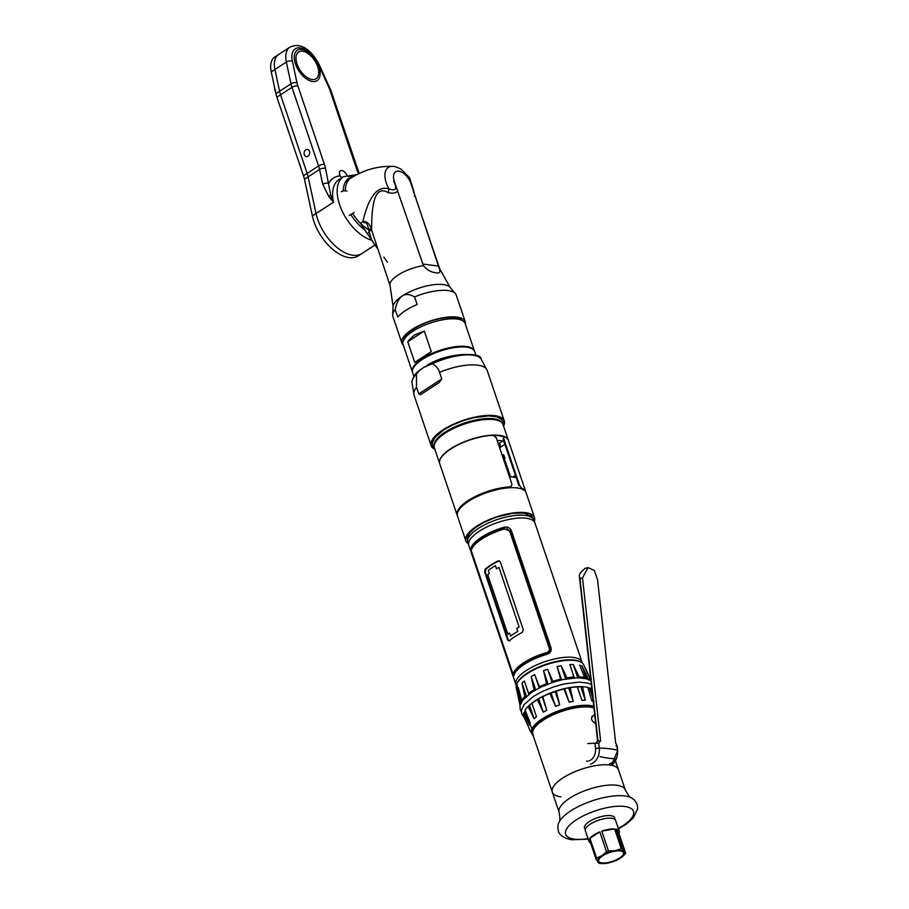 <?xml version="1.0" encoding="UTF-8"?>
<svg xmlns="http://www.w3.org/2000/svg" width="909" height="909" viewBox="0 0 909 909"><rect width="100%" height="100%" fill="white"/><g stroke="black" fill="none" stroke-linecap="round" stroke-linejoin="round"><path stroke-width="1.36" d="M474.066 528.004A32.008 11.34 161.3 0 0 474.759 528.049M560.887 796.875A34.917 12.374 161.3 0 1 552.308 792.137A34.917 12.374 -18.7 0 1 571.431 773.241A34.917 12.374 -18.7 0 1 609.882 765.014A34.917 12.374 -18.7 0 1 618.461 769.753A34.917 12.374 161.3 0 0 609.882 765.014A34.917 12.374 161.3 0 0 571.431 773.241A34.917 12.374 161.3 0 0 552.308 792.137L532.731 734.302A34.917 12.374 -18.7 0 1 551.854 715.394A34.917 12.374 -18.7 0 1 590.293 707.168A34.917 12.374 -18.7 0 1 593.975 707.963M593.282 715.997C590.305 718.235 591.18 720.826 595.906 723.746M582.374 663.15L533.981 520.164A34.917 12.374 -18.7 0 0 525.402 515.426A34.917 12.374 -18.7 0 0 486.951 523.664A34.917 12.374 -18.7 0 0 467.828 542.559L468.783 545.366A34.917 12.374 -18.7 0 1 479.27 531.231A34.917 12.374 -18.7 0 1 513.38 518.641A34.917 12.374 -18.7 0 1 534.935 522.97A34.917 12.374 161.3 0 0 526.345 518.232A34.917 12.374 161.3 0 0 487.906 526.47A34.917 12.374 161.3 0 0 468.783 545.366L515.892 684.557A34.917 12.374 -18.7 0 1 535.026 665.661A34.917 12.374 -18.7 0 1 573.465 657.423A34.917 12.374 -18.7 0 1 582.044 662.172A34.917 12.374 161.3 0 0 560.501 657.832A34.917 12.374 161.3 0 0 526.391 670.422A34.917 12.374 161.3 0 0 515.892 684.557L516.221 685.545M580.022 661.729A34.917 12.374 161.3 0 0 574.374 660.104A34.917 12.374 161.3 0 0 540.935 666.161A34.917 12.374 161.3 0 0 517.232 682.977M530.117 692.249A34.917 12.374 161.3 0 0 531.799 692.215M569.773 677.421A34.917 12.374 -18.7 0 1 567.614 678.671A34.917 12.374 161.3 0 0 569.773 677.421M535.481 689.158A34.917 12.374 -18.7 0 1 533.913 689.317A34.917 12.374 161.3 0 0 535.481 689.158M472.441 546.411A34.917 12.374 -18.7 0 1 471.805 546.173M470.942 548.025A34.917 12.374 161.3 0 0 471.646 548.445A34.917 12.374 -18.7 0 1 470.942 548.025M563.705 673.171A33.985 12.044 161.3 0 0 564.671 672.66M563.944 671.103A33.985 12.044 -18.7 0 1 563.148 671.524M511.994 673.024C512.937 676.091 513.505 677.103 513.687 676.035A34.917 12.374 -18.7 0 1 524.334 664.331A34.917 12.374 -18.7 0 1 547.195 654.23C550.445 653.06 551.706 650.878 550.968 647.663L511.472 530.947C510.051 527.811 507.62 526.561 504.2 527.209A34.917 12.374 161.3 0 0 481.338 537.31A34.917 12.374 161.3 0 0 470.692 549.002L472.498 556.308L511.994 673.024M564.819 672.99A34.917 12.374 -18.7 0 1 563.819 673.512M513.278 673.751L513.96 674.467A33.985 12.044 -18.7 0 1 524.379 662.763A33.985 12.044 -18.7 0 1 547.423 652.707C549.763 651.855 550.672 650.355 550.161 648.197L549.218 648.072C549.718 650.253 548.854 651.753 546.639 652.582A34.917 12.374 161.3 0 0 523.777 662.684A34.917 12.374 161.3 0 0 513.13 674.387L471.248 550.661A34.917 12.374 -18.7 0 1 481.895 538.957A34.917 12.374 -18.7 0 1 504.756 528.856L510.653 531.481L506.836 528.811M509.267 640.902A34.917 12.374 -18.7 0 1 514.937 636.584A34.917 12.374 -18.7 0 1 522.209 632.482L523.323 629.88L500.314 561.91L497.996 560.955A34.917 12.374 161.3 0 0 490.724 565.057A34.917 12.374 161.3 0 0 485.065 569.375L484.702 572.068L507.711 640.05L509.267 640.902M549.218 648.072L509.71 531.356M550.161 648.197L510.653 531.481M471.521 549.615L471.532 549.093A33.985 12.044 -18.7 0 1 481.94 537.389A33.985 12.044 -18.7 0 1 504.984 527.322L507.017 527.095M513.812 675.489L513.585 674.842M516.778 628.312L517.812 631.38A34.917 12.374 161.3 0 0 510.597 636.073L509.563 633.005A34.917 12.374 161.3 0 0 507.892 634.368L487.724 574.749A34.917 12.374 -18.7 0 1 489.383 573.386L488.349 570.329A34.917 12.374 -18.7 0 1 495.439 565.705L496.473 568.761A34.917 12.374 -18.7 0 1 498.973 567.421L519.153 627.04A34.917 12.374 161.3 0 0 516.778 628.312M509.938 640.947L508.347 640.129L485.338 572.147L485.724 569.42A33.985 12.044 -18.7 0 1 498.564 561.069L499.291 560.864M615.609 758.617A44.234 8.476 -159.4 0 1 599.951 756.583M586.521 761.163A10.442 7.92 -82.6 0 0 595.497 748.573L594.906 743.187L587.793 743.551M594.906 743.187L598.883 743.244M597.622 740.892L579.363 576.306L579.965 578.635L582.51 577.919L588.021 567.602L594.327 570.432L597.565 579.874L615.654 742.858L616.984 745.63L615.984 745.925M595.77 743.153L597.963 740.801L579.965 578.635M617.154 745.732L617.711 750.686A3.261 0.648 173.7 0 0 617.472 750.482A44.234 8.863 173.7 0 0 599.27 748.107L598.736 743.244L600.599 740.892L582.51 577.919M597.69 740.869L579.556 577.397M588.021 567.602L584.862 568.489L580.192 573.056L579.317 575.317M521.539 701.839L517.335 689.408L520.38 703.032A37.724 13.362 161.3 0 0 520.096 705.168M517.335 689.408L517.641 688.056L521.721 700.135L517.641 688.056A149.974 132.475 -154.2 0 1 516.891 683.648A149.974 132.475 25.8 0 0 517.641 688.056L518.221 687.568L521.743 700.191A37.724 13.362 161.3 0 1 524.823 696.544L522.005 683.091L524.391 681.057L528.981 694.601M530.186 693.317A35.656 12.635 -18.7 0 1 528.652 693.306M520.039 705.418L516.153 687.397A35.656 12.635 -18.7 0 1 516.891 683.648A35.656 12.635 -18.7 0 1 550.649 663.377A35.656 12.635 -18.7 0 1 583.567 664.581L590.805 680.546A37.724 13.362 161.3 0 0 587.987 678.58L582.078 665.99L586.407 678.773M586.089 673.535L585.51 674.024L587.191 679.012L585.51 674.024A149.974 132.475 25.8 0 0 583.476 670.103A149.974 132.475 -154.2 0 1 585.51 674.024L585.203 675.376M569.375 687.624L568.795 688.215M519.789 700.919L520.664 703.509M519.005 697.794L520.823 703.168M523.948 698.68L523.641 697.771M589.782 688.92L590.248 688.033M532.663 733.563L531.697 733.358L529.697 729.813M528.163 706.418L531.879 703.18L536.458 716.678L534.072 718.712L528.163 706.418A37.724 13.362 -18.7 0 0 525.084 710.065L530.288 723.189L529.39 725.041L524.823 711.542L525.254 710.577L529.981 724.541A149.974 132.475 25.8 0 0 532.129 728.666A35.656 12.635 -18.7 0 0 531.572 733.199L533.401 734.949M529.958 730.154L523.573 715.94A37.724 13.362 -18.7 0 1 523.72 712.895L529.39 725.041M528.572 722.61L527.515 720.03A37.724 13.362 -18.7 0 1 526.595 719.553M585.385 706.361A37.724 13.362 -18.7 0 1 584.578 706.918M525.743 717.724L524.652 715.269M541.571 721.61L541.082 720.451M593.122 696.544L592.691 697.51M593.918 707.52A34.747 12.306 161.3 0 0 560.137 711.349A34.747 12.306 161.3 0 0 533.219 729.177A0.932 0.818 -154.2 0 1 532.129 728.666A0.932 0.818 25.8 0 0 533.219 729.177A34.747 12.306 161.3 0 0 532.492 732.779M588.918 679.057L589.305 679.875M583.714 669.069A35.656 12.635 -18.7 0 1 583.385 669.842M535.708 689.817L531.208 676.512L534.038 689.738A37.724 13.362 161.3 0 0 528.481 693.431M531.208 676.512L534.719 674.614L539.23 687.943M548.104 684.238L546.593 683.625A37.724 13.362 161.3 0 0 539.423 686.818L534.719 674.614M546.593 683.625L543.525 670.694L547.638 669.217L552.899 681.341L552.217 682.75M574.42 678.159L573.931 677A37.724 13.362 161.3 0 0 566.864 677.864L561.171 665.683L557.092 666.524L560.603 679.159A37.724 13.362 161.3 0 0 552.899 681.341M573.931 677L569.841 664.615L573.261 664.547L579.181 676.887L577.851 678.091M582.078 665.99L579.828 665.286L584.532 677.489A37.724 13.362 161.3 0 0 579.181 676.887M585.532 668.41L590.861 679.955M589.532 679.443L589.771 680.125M589.441 679.943L589.191 679.216M584.226 678.284L583.919 677.364M573.261 664.547L577.738 677.773M569.841 664.615L574.329 677.887M561.603 679.864L557.092 666.524M561.171 665.683L565.682 679M547.638 669.217L552.149 682.557M543.525 670.694L548.047 684.045M528.561 693.374L528.868 694.283M522.005 683.091L526.459 696.237M526.595 696.624L524.823 696.544M522.255 699.464L522.55 700.35M588.055 679.33L586.919 675.955M592.145 691.51L591.327 688.443A37.724 13.362 -18.7 0 1 591.827 688.692M594.134 701.623L591.884 700.907L587.873 687.352A37.724 13.362 -18.7 0 0 582.521 686.761L585.328 700.18L581.896 700.248L577.26 686.863L582.521 686.761M556.24 691.215L559.694 704.839L555.581 706.327L549.934 693.487L556.24 691.215A37.724 13.362 -18.7 0 1 563.944 689.022L569.148 702.146L573.227 701.305L570.204 687.727A37.724 13.362 -18.7 0 1 577.26 686.863M546.775 710.236L543.264 712.145L538.696 698.646L542.207 696.737L546.775 710.236L542.764 696.68A37.724 13.362 -18.7 0 1 549.934 693.487M531.822 703.305A37.724 13.362 -18.7 0 1 537.378 699.6L543.264 712.145M593.782 706.225A35.656 12.635 -18.7 0 0 559.16 710.588A35.656 12.635 -18.7 0 0 532.129 728.666A149.974 132.475 -154.2 0 1 529.981 724.541L525.254 710.577L525.72 709.69M587.316 687.409L589.566 688.124L592.838 697.794M580.76 686.681L585.328 700.18M577.329 686.75L581.896 700.248M569.148 702.146L564.58 688.647L568.659 687.806L573.227 701.305M555.126 691.34L559.694 704.839M551.013 692.828L555.581 706.327M529.504 705.214L534.072 718.712M589.918 838.325L599.815 831.894A15.953 5.647 161.3 0 0 589.918 838.325L596.622 858.107L601.849 855.733A14.317 5.068 -18.7 0 1 615.177 850.676A14.317 5.068 -18.7 0 1 624.426 851.881A14.317 5.068 -18.7 0 1 622.404 856.619A14.317 5.068 -18.7 0 1 620.358 858.141A14.317 5.068 -18.7 0 1 607.042 863.198A14.317 5.068 -18.7 0 1 601.94 863.55A14.317 5.068 -18.7 0 1 597.781 861.993A14.317 5.068 -18.7 0 1 601.849 855.733L606.508 851.676A15.953 5.647 161.3 0 1 608.473 850.926L615.177 850.676L621.313 848.745L614.609 828.963A15.953 5.647 161.3 0 0 601.769 831.144L608.473 850.926M615.972 829.133L618.927 833.383A15.953 5.647 161.3 0 0 619.245 831.201A15.953 5.647 161.3 0 0 615.972 829.133L622.676 848.915A15.953 5.647 161.3 0 0 622.017 848.813A15.953 5.647 161.3 0 0 621.313 848.745M596.622 858.107A15.953 5.647 161.3 0 0 596.02 859.028L589.327 839.246A15.953 5.647 161.3 0 0 589.009 841.427L585.362 830.667A15.953 5.647 -18.7 0 1 594.111 822.031A15.953 5.647 -18.7 0 1 611.677 818.27A15.953 5.647 -18.7 0 1 615.598 820.429L619.245 831.201M596.02 859.028L598.974 863.277A15.953 5.647 161.3 0 0 599.633 863.38A15.953 5.647 161.3 0 0 600.338 863.448L601.94 863.55M589.009 841.427A15.953 5.647 161.3 0 0 590.589 842.973M599.815 831.894L606.508 851.676M618.927 833.383L625.619 853.165A15.953 5.647 161.3 0 1 625.028 854.085L622.506 856.528M622.676 848.915L625.619 853.165M601.769 831.144L614.609 828.963M614.711 819.282A15.953 5.647 161.3 0 0 614.723 817.839A15.953 5.647 161.3 0 0 610.791 815.668A15.953 5.647 161.3 0 0 593.225 819.429A15.953 5.647 161.3 0 0 584.487 828.065A15.953 5.647 161.3 0 0 585.373 829.213M602.644 855.835A13.078 4.636 -18.7 0 1 622.017 851.392A13.078 4.636 -18.7 0 1 619.563 858.039A13.078 4.636 -18.7 0 1 604.61 862.982A13.078 4.636 -18.7 0 1 599.076 859.153A13.078 4.636 -18.7 0 1 602.644 855.835M591.85 716.508L593.486 715.44A4.363 2.386 -123 0 1 593.77 715.201L594.702 714.588M472.464 545.161A33.292 11.794 161.3 0 0 473.032 545.423M474.668 543.343A33.292 11.794 -18.7 0 1 474.066 543.196M582.067 707.043A36.44 12.908 161.3 0 0 582.749 706.6A36.44 12.908 161.3 0 0 583.021 706.429M591.509 689.124A36.44 12.908 161.3 0 0 587.93 687.534M584.51 686.874A36.44 12.908 161.3 0 0 535.617 700.464A36.44 12.908 161.3 0 0 528.629 705.998M592.1 691.329A36.44 12.908 -18.7 0 1 591.259 693.101M569.773 708.463A36.44 12.908 -18.7 0 1 565.296 710.293M558.433 712.611A36.44 12.908 -18.7 0 1 553.763 713.883M525.595 713.815A36.44 12.908 -18.7 0 1 524.47 712.917M525.243 710.508A36.44 12.908 161.3 0 0 524.709 715.349M525.209 716.303A36.44 12.908 161.3 0 0 527.027 718.065M542.003 720.303A36.44 12.908 161.3 0 0 543.139 720.212M524.482 712.861A36.44 12.908 161.3 0 0 525.561 713.735M554.24 713.679A36.44 12.908 161.3 0 0 559.864 712.077M563.83 710.736A36.44 12.908 161.3 0 0 569.261 708.588M591.225 693.022A36.44 12.908 161.3 0 0 592.077 691.238M515.937 476.839L515.028 477.418A35.406 12.544 161.3 0 0 512.824 477.02A35.406 12.544 161.3 0 0 510.358 476.805L509.37 476.521M509.904 477.236L510.563 476.055L509.404 475.748L510.438 476.271M502.154 455.216L503.87 455.102L504.847 457.988L504.325 460.738L505.677 461.624L505.018 462.806L506.37 463.681L505.915 465.442L507.074 465.749L506.415 466.931L507.767 467.805L507.313 469.567L508.381 469.612L508.006 471.623L509.165 471.93L508.699 473.691L509.779 473.737L509.404 475.748M499.62 447.751L504.927 444.296M504.245 442.297L502.722 441.081L498.337 443.933M497.325 440.945L498.052 440.467L497.234 440.683M502.722 441.081A35.406 12.544 161.3 0 0 500.518 440.695A35.406 12.544 161.3 0 0 498.052 440.467M502.393 455.92A26.906 9.533 -18.7 0 1 504.586 458.284A26.906 9.533 -18.7 0 1 504.665 458.579M504.768 459.42A26.906 9.533 -18.7 0 1 504.722 460.022M494.098 435.468A35.406 12.544 -18.7 0 1 498.848 435.741A35.406 12.544 -18.7 0 1 503.677 436.956M505.313 464.544A29.633 10.499 161.3 0 0 505.949 463.726M508.699 473.691L509.744 474.214M509.04 472.146L508.006 471.623M509.483 476.577L509.835 475.952M507.313 469.567L508.347 470.089M510.21 476.146L509.926 476.736M508.722 474.623L509.131 473.884M506.608 467.499L507.642 468.033M509.506 474.078L508.915 475.202M508.029 472.566L508.438 471.828M505.915 465.442L506.949 465.965M508.813 472.021L508.222 473.146M507.324 470.498L507.745 469.76M505.211 463.374L506.245 463.908M508.12 469.953L507.529 471.078M506.631 468.442L507.04 467.703M504.518 461.317L505.552 461.84M507.415 467.896L506.824 469.021M465.84 540.832L457.477 516.107A36.246 12.84 -18.7 0 1 477.327 496.484A36.246 12.84 -18.7 0 1 517.232 487.94A36.246 12.84 -18.7 0 1 526.141 492.86L534.515 517.585A36.246 12.84 161.3 0 0 525.595 512.665A36.246 12.84 161.3 0 0 485.701 521.209A36.246 12.84 161.3 0 0 465.84 540.832A36.246 12.84 161.3 0 0 468.203 543.662M534.356 521.277A36.246 12.84 161.3 0 0 534.515 517.585M508.347 440.274A36.246 12.84 -18.7 0 0 499.427 435.354A36.246 12.84 161.3 0 0 459.534 443.899A36.246 12.84 161.3 0 0 439.672 463.522L434.354 447.785A36.246 12.84 -18.7 0 1 454.205 428.173A36.246 12.84 -18.7 0 1 494.11 419.628A36.246 12.84 -18.7 0 1 503.018 424.548L508.347 440.274A36.246 12.84 -18.7 0 1 508.381 440.388M502.075 422.924A35.94 12.726 161.3 0 0 479.213 419.344A35.94 12.726 161.3 0 0 445.103 432.15A35.94 12.726 161.3 0 0 434.116 445.933M457.193 515.278L439.74 463.726A36.246 12.84 -18.7 0 1 455.943 445.944A36.246 12.84 -18.7 0 1 493.201 435.309L496.246 437.763L512.017 484.372L510.653 486.872A36.246 12.84 161.3 0 0 473.396 497.496A36.246 12.84 161.3 0 0 457.193 515.278A36.246 12.84 161.3 0 0 457.352 515.687M504.347 436.763A36.246 12.84 -18.7 0 1 508.415 440.49L525.856 492.042A36.246 12.84 161.3 0 0 521.789 488.315L519.55 485.349L518.948 485.736L503.177 439.138L504.347 436.763M503.779 438.74L519.55 485.349M413.868 376.394L412.606 372.645A32.758 11.601 -18.7 0 1 422.446 359.385A32.758 11.601 -18.7 0 1 454.443 347.579A32.758 11.601 -18.7 0 1 474.657 351.635L475.918 355.385M424.276 331.012L414.22 335.08L407.755 341.75L424.276 331.012L431.252 351.635L421.958 357.941L414.743 362.373L407.755 341.75M474.521 351.283A32.758 11.601 161.3 0 0 474.407 350.931A32.758 11.601 161.3 0 0 454.193 346.863A32.758 11.601 161.3 0 0 422.208 358.669A32.758 11.601 161.3 0 0 412.356 371.929A32.758 11.601 161.3 0 0 412.493 372.281M467.59 347.34L467.34 346.624M412.356 371.929L403.073 344.511A32.758 11.601 -18.7 0 1 412.925 331.251A32.758 11.601 -18.7 0 1 444.921 319.445A32.758 11.601 -18.7 0 1 465.135 323.502L474.407 350.931M447.944 348.84L447.705 348.124M414.743 362.373L431.252 351.635M405.937 336.966A29.054 10.294 -18.7 0 1 425.605 322.934A29.054 10.294 -18.7 0 1 453.5 317.866A29.054 10.294 -18.7 0 1 458.272 319.252L458.591 318.684M460.818 317.968L461.045 319.07M404.005 339.523L403.301 337.25M459.499 317.571L461.579 320.195M459.624 319.536L452.784 316.843M405.903 334.239L404.778 338.375M408.857 340.046L410.004 340.296M404.857 336.5L405.8 337.114M410.243 338.375L412.652 338.568M457.909 319.059L458.193 318.434M412.72 338.523L411.425 338.5M411.925 338.534L410.209 338.421M405.516 337.444L404.732 337.091M409.879 340.375L408.755 340.193M418.754 393.915L416.515 387.302L416.458 374.099L420.06 369.997L423.81 367.361L432.241 363.827C435.775 365.441 438.206 368.27 439.536 372.326L441.774 378.939L418.754 393.915L420.935 394.404L439.229 382.507L420.935 394.404M439.536 372.326A38.587 13.669 -18.7 0 1 487.156 370.383L504.256 420.912A38.587 13.669 -18.7 0 0 480.441 416.117A38.587 13.669 -18.7 0 0 442.751 430.025A38.587 13.669 161.3 0 0 431.161 445.649A38.587 13.669 161.3 0 0 434.877 449.341M504.256 420.912A38.587 13.669 -18.7 0 1 503.541 426.094M439.229 382.507L441.774 378.939M346.84 175.062A5.806 3.181 57 0 0 341.42 170.574A5.806 3.181 57 0 0 339.818 175.244A5.806 3.181 -123 0 0 340.068 175.892C334.921 176.289 331.16 178.766 328.774 183.345A4.329 2.068 167.8 0 0 322.752 184.311L328.865 196.571L333.535 202.173L330.694 194.924L325.558 168.495A4.329 2.068 167.8 0 0 319.548 169.46L322.752 184.311M351.158 177.63L351.999 177.085A5.806 3.181 -123 0 1 351.613 177.414A5.806 3.181 -123 0 1 350.033 177.664M341.852 177.709L340.068 175.892M300.845 167.392L300.493 167.347A8.363 4.579 57 0 0 300.959 168.324L303.492 175.789A23.282 12.749 -123 0 1 304.458 179.266L312.378 215.933A37.246 20.396 57 0 0 332.262 248.952A37.246 20.396 57 0 0 358.328 255.861L361.998 253.475A37.246 20.396 -123 0 1 335.932 246.566A37.246 20.396 -123 0 1 316.048 213.547L308.128 176.88A23.282 12.749 57 0 0 307.162 173.403L280.551 94.797A23.282 12.749 -123 0 1 279.574 91.241L274.927 69.493A24.725 13.533 -123 0 1 278.472 54.62A24.725 13.533 57 0 0 274.927 69.493L279.574 91.241A23.282 12.749 57 0 0 280.551 94.797L307.162 173.403A23.282 12.749 -123 0 1 308.128 176.88L316.048 213.547A37.246 20.396 57 0 0 335.932 246.566A37.246 20.396 57 0 0 361.998 253.475L375.235 244.862M352.226 176.937A32.917 18.021 57 0 0 343.284 190.97M350.817 214.479A32.917 18.021 57 0 0 365.475 230.397M330.694 194.924A4.329 2.863 142.6 0 0 328.865 196.571M401.88 343.079L392.893 316.537A33.428 11.84 -18.7 0 1 392.677 314.889A33.428 11.84 -18.7 0 1 395.176 309.571L397.733 317.139A33.428 11.84 -18.7 0 1 417.163 304.504L414.595 296.936A33.428 11.84 -18.7 0 1 448.012 290.562A33.428 11.84 -18.7 0 1 455.398 293.652A33.428 11.84 -18.7 0 1 456.227 295.095L465.215 321.638A33.428 11.84 161.3 0 0 457 317.105A33.428 11.84 161.3 0 0 420.197 324.979A33.428 11.84 161.3 0 0 401.88 343.079A33.428 11.84 161.3 0 0 403.278 345.102M465.328 324.104A33.428 11.84 161.3 0 0 465.215 321.638M447.228 317.15A33.428 11.84 -18.7 0 1 446.149 317.798M443.512 318.093L444.387 317.525M414.595 296.936C404.8 291.3 398.335 295.516 395.176 309.571M436.275 272.802C431.173 272.359 426.889 269.973 423.446 265.655L394.336 181.482A12.885 7.056 57 0 1 398.812 171.153A12.885 7.056 57 0 1 411.004 183.663L439.002 267.689C440.842 271.78 439.933 273.484 436.275 272.802M414.049 192.208L411.584 183.766A11.635 4.125 161.3 0 1 411.357 183.709M393.983 181.436A11.635 4.125 161.3 0 1 393.688 181.425C397.494 188.742 395.915 191.254 388.972 188.936C377.576 185.413 368.872 196.276 362.861 221.523L360.441 223.364L377.621 248.827M439.002 267.689A26.191 9.272 -18.7 0 1 439.717 268.894L414.822 195.355L409.72 177.869L401.221 169.29C396.949 167.063 394.029 166.097 392.438 166.381C377.655 165.972 363.736 169.915 350.669 178.221A32.008 17.521 57 0 0 345.306 190.822M352.635 213.365A32.008 17.521 57 0 0 360.441 223.364M397.688 190.163C396.858 192.969 393.699 193.799 388.211 192.674C376.86 185.777 371.349 198.207 371.69 229.966A11.635 7.363 -6.9 0 0 371.406 229.454A5.818 1.511 -14.3 0 0 368.509 229.216C367.566 224.046 366.088 221.887 364.1 222.728L362.861 221.523C366.929 221.16 369.781 223.807 371.406 229.454M371.236 238.715L368.804 230.386L371.849 230.829L371.69 229.966M371.849 230.829L390.097 285.687A26.191 9.272 161.3 0 1 423.446 265.655M414.209 196.06C415.356 196.708 415.118 195.435 413.493 192.219M392.438 166.381A20.521 11.238 57 0 0 388.972 188.936A11.635 1.363 -79.7 0 1 388.211 192.674M360.543 223.296A31.804 17.407 57 0 0 369.588 230.352M331.035 199.264A31.804 17.407 -123 0 1 331.274 196.651M383.871 257.122L387.382 262.212M370.792 229.238A31.429 17.203 57 0 0 371.508 229.625M367.122 233.818A4.659 2.625 -59.7 0 0 369.145 231.772M369.895 230.352A4.659 2.625 -59.7 0 0 370.247 229.17M341.227 191.81A4.659 2.875 -2.2 0 1 346.977 191.14M354.192 212.456L349.238 215.49M352.442 177.107A4.659 3.897 -118.4 0 0 348.113 176.46L356.567 174.755M358.578 173.744L358.112 172.733A27.611 15.112 -123 0 1 356.442 168.54L329.842 89.934A18.953 10.374 57 0 0 328.672 86.991L318.332 64.505A4.329 0.943 -24.7 0 1 319.229 64.675C312.901 52.677 302.333 41.246 289.891 47.2L274.802 57.017A24.725 13.533 57 0 0 271.257 71.891L274.598 87.525A8.363 4.579 57 0 0 274.813 90.218L275.677 90.332M275.722 92.286L275.507 92.264A8.363 4.579 57 0 0 275.688 92.661L275.893 93.638A23.282 12.749 57 0 0 276.881 97.183L287.062 127.26A8.363 4.579 57 0 0 287.233 128.192L287.63 128.237M288.278 130.271L287.926 130.226A8.363 4.579 57 0 0 288.392 131.203L299.618 164.37A8.363 4.579 57 0 0 299.8 165.313L300.197 165.358M300.959 168.324L299.618 164.37M288.392 131.203L287.062 127.26M275.688 92.661L274.598 87.525M318.934 66.959A18.157 9.942 -123 0 1 312.639 81.515A18.157 9.942 -123 0 1 295.448 63.903A18.157 9.942 -123 0 1 301.754 49.347A18.157 9.942 -123 0 1 318.934 66.959M312.139 79.503A15.987 8.749 -123 0 1 297.004 63.994A15.987 8.749 -123 0 1 302.549 51.177A15.987 8.749 -123 0 1 317.673 66.687A15.987 8.749 -123 0 1 312.139 79.503M305.799 149.792A3.636 2.75 97.4 0 1 309.435 151.348A3.636 2.75 97.4 0 1 307.969 156.223A3.636 2.75 97.4 0 1 304.333 154.666A3.636 2.75 97.4 0 1 305.799 149.792M615.336 758.64A10.442 7.92 97.4 0 1 609.462 763.787M616.938 745.619L617.472 750.482A13.533 10.26 97.4 0 1 611.416 765.253M590.6 764.117A13.533 10.26 -82.6 0 0 599.27 748.107A3.261 0.648 -6.3 0 0 595.497 748.573M600.599 740.892L597.258 741.062M588.078 838.677A35.803 12.681 161.3 0 1 574.443 839.143A35.803 12.681 -18.7 0 1 576.397 819.793A35.803 12.681 -18.7 0 1 624.665 806.465A35.803 12.681 161.3 0 1 618.313 828.44M552.308 792.137L559.16 812.385C560.137 818.418 560.092 821.747 559.035 822.372A40.28 14.271 -18.7 0 1 586.362 802.965A40.28 14.271 -18.7 0 1 624.949 795.977A40.28 14.271 161.3 0 1 631.482 797.852L634.266 799.806L637.232 804.295L637.743 808.635L633.403 817.77L626.199 824.145L618.461 828.883M631.482 797.852C630.255 798 628.199 795.375 625.312 790.001A34.917 12.374 161.3 0 0 616.734 785.251A34.917 12.374 -18.7 0 0 578.283 793.489A34.917 12.374 -18.7 0 0 559.16 812.385M512.983 477.043L515.471 475.441M416.515 387.302A38.587 13.669 161.3 0 0 414.061 395.131L411.936 382.098A36.69 12.999 -18.7 0 1 416.458 374.099M432.241 363.827A36.69 12.999 -18.7 0 1 480.929 358.748C481.929 352.351 447.296 351.897 426.582 365.645M318.332 64.505A20.396 11.169 57 0 0 300.3 47.882A20.396 11.169 57 0 0 292.357 61.119L297.004 82.867A18.953 10.374 57 0 0 297.811 85.753L324.411 164.37A27.611 15.112 -123 0 1 325.558 168.495M312.378 215.933L333.535 202.173A37.246 20.396 57 0 1 338.864 179.652L343.397 176.698A37.246 20.396 57 0 0 341.829 210.343A37.246 20.396 57 0 0 372.395 240.43M304.458 179.266L319.548 169.46A23.282 12.749 -123 0 0 318.57 165.972L303.492 175.789M276.881 97.183L291.971 87.366L318.57 165.972A4.329 1.534 161.3 0 1 324.411 164.37M275.893 93.638L290.982 83.821A23.282 12.749 57 0 0 291.971 87.366A4.329 1.534 161.3 0 1 297.811 85.753M271.257 71.891L286.346 62.073L290.982 83.821A4.329 2.079 167.9 0 1 297.004 82.867M289.891 47.2A24.725 13.533 57 0 0 286.346 62.073A4.329 2.079 167.9 0 1 292.357 61.119M358.112 172.733A4.329 0.954 -24.6 0 1 359.021 172.915L330.899 90.514L319.229 64.675M356.442 168.54A4.329 1.534 -18.7 0 1 357.51 169.131M329.842 89.934A4.329 1.534 -18.7 0 1 330.899 90.514M328.672 86.991A4.329 0.943 -24.7 0 1 329.569 87.162M439.717 268.894L450.114 287.38A30.406 10.772 -18.7 0 0 443.387 284.574A30.406 10.772 161.3 0 0 411.777 290.903A30.406 10.772 161.3 0 0 393.074 306.697L392.677 314.889M422.685 264.03L438.49 266.087M615.495 761.003L625.312 790.001M553.854 682L553.57 681.136M617.711 750.686L611.45 765.264M533.14 735.506L532.367 734.677M559.035 822.372C557.831 824.122 557.615 826.997 558.376 830.985C558.456 832.508 561.398 838.166 571.943 839.757L588.225 839.109M467.658 541.866L467.158 537.889L469.646 532.924L474.987 527.868L483.531 522.539L496.166 517.187L512.596 513.312L523.982 513.108L531.674 516.039L533.697 519.516M472.169 545.582L472.782 545.809M582.521 707.009L583.464 706.407M591.373 684.534L587.589 683.034L578.919 682.102L564.512 683.863L553.922 686.784L542.48 691.397L533.594 696.328L524.209 704.43L521.448 710.043L521.664 713.826L524.084 717.269M542.753 720.473L541.639 720.564M527.402 719.167L526.141 718.599M521.3 711.577L520.198 709.497L519.982 705.714L522.743 700.1L532.129 691.999L541.014 687.068L552.456 682.454L563.046 679.534L577.454 677.773L586.123 678.705L590.964 680.898M499.473 443.194L500.768 447.001M503.336 454.602L504.586 458.284M457.113 512.415L457.386 513.233M524.186 489.712L524.47 490.53M503.393 425.651L503.279 421.992L501.473 419.31L496.416 416.788L488.576 415.902L474.112 417.629L463.772 420.481L452.103 425.219L443.944 429.775L434.934 437.547L432.4 442.66L432.582 445.899L434.729 448.898M420.083 394.756L419.617 393.358M414.061 395.131L431.161 445.649M487.156 370.383L480.929 358.748M411.936 382.098C412.97 376.849 415.686 372.815 420.06 369.997M351.613 177.414L345.988 181.084M355.942 174.733L343.397 176.698M393.074 306.697L390.097 285.687M450.114 287.38L455.398 293.652M349.101 179.493L345.5 181.834"/></g></svg>
